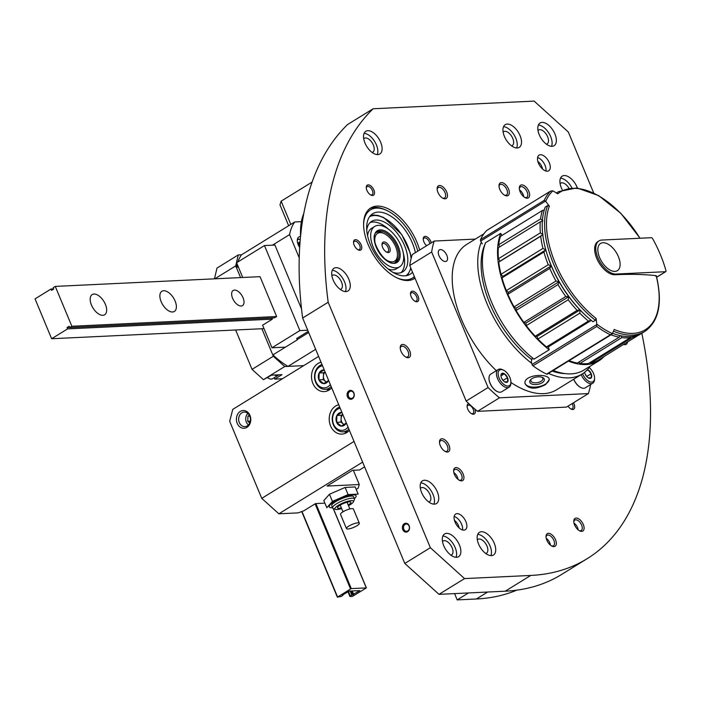 <?xml version="1.0" encoding="UTF-8"?>
<svg xmlns="http://www.w3.org/2000/svg" width="701" height="701" viewBox="0 0 701 701"><rect width="100%" height="100%" fill="white"/><g stroke="black" fill="none" stroke-linecap="round" stroke-linejoin="round"><path stroke-width="1.05" d="M641.827 333.273A370.601 199.084 -121.7 0 1 587.07 558.741A370.601 199.084 -121.7 0 1 530.753 575.442L464.535 578.597L430.353 547.7L328.182 302.254A400.253 215.014 -121.7 0 1 373.151 108.76L534.136 101.102L568.318 131.998L593.694 192.968M587.07 558.741L561.536 574.496A370.601 199.084 -121.7 0 1 505.219 591.197L438.992 594.343L464.535 578.597M438.992 594.343L404.81 563.455L430.353 547.7M349.01 390.843A4.451 3.593 -92.7 0 0 348.73 398.527A4.451 3.593 -92.7 0 0 354.259 395.119A4.451 3.593 -92.7 0 0 349.01 390.843M404.311 523.7A4.451 3.593 -92.7 0 0 404.03 531.376A4.451 3.593 -92.7 0 0 409.559 527.967A4.451 3.593 -92.7 0 0 404.311 523.7M404.81 563.455L302.639 318.009L328.182 302.254M302.639 318.009A400.253 215.014 -121.7 0 1 347.608 124.515L373.151 108.76M415.01 278.166A41.508 22.301 -121.7 0 1 414.3 278.647A41.508 22.301 -121.7 0 1 373.528 255.024A41.508 22.301 -121.7 0 1 370.715 207.987A41.508 22.301 -121.7 0 1 377.024 206.12A41.508 22.301 -121.7 0 1 419.627 250.038M547.315 171.202A9.192 4.933 58.3 0 0 548.708 170.781A9.192 4.933 58.3 0 0 548.086 160.371A9.192 4.933 58.3 0 0 539.06 155.14A9.192 4.933 58.3 0 0 539.034 164.402A9.192 4.933 58.3 0 0 547.315 171.202M577.37 187.956A13.345 7.168 58.3 0 0 562.202 176.144A13.345 7.168 58.3 0 0 562.255 189.769M552.064 146.316A13.345 7.168 58.3 0 0 554.088 145.712A13.345 7.168 58.3 0 0 553.185 130.596A13.345 7.168 58.3 0 0 540.077 123.008A13.345 7.168 58.3 0 0 540.042 136.45A13.345 7.168 58.3 0 0 552.064 146.316M517.207 147.972A13.345 7.168 58.3 0 0 519.239 147.368A13.345 7.168 58.3 0 0 518.328 132.252A13.345 7.168 58.3 0 0 505.228 124.664A13.345 7.168 58.3 0 0 505.184 138.106A13.345 7.168 58.3 0 0 517.207 147.972M527.24 198.19A7.413 3.978 58.3 0 0 527.021 188.236A7.413 3.978 58.3 0 0 519.318 188.017A7.413 3.978 58.3 0 0 525.321 197.743A7.413 3.978 58.3 0 0 527.24 198.19M623.697 344.463A7.413 3.978 58.3 0 0 625.082 344.682A7.413 3.978 58.3 0 0 627.43 342.158M581.699 531.367A7.413 3.978 58.3 0 0 581.48 521.413A7.413 3.978 58.3 0 0 573.777 521.185A7.413 3.978 58.3 0 0 579.78 530.911A7.413 3.978 58.3 0 0 581.699 531.367M553.939 546.622A7.413 3.978 58.3 0 0 553.72 536.668A7.413 3.978 58.3 0 0 546.018 536.44A7.413 3.978 58.3 0 0 552.02 546.167A7.413 3.978 58.3 0 0 553.939 546.622M506.937 195.877A7.413 3.978 58.3 0 0 506.718 185.931A7.413 3.978 58.3 0 0 499.016 185.704A7.413 3.978 58.3 0 0 505.018 195.43A7.413 3.978 58.3 0 0 506.937 195.877M568.012 406.142A5.932 3.19 58.3 0 0 571.227 409.156A5.932 3.19 58.3 0 0 572.761 409.515A5.932 3.19 58.3 0 0 573.427 402.803M445.074 198.821A7.413 3.978 58.3 0 0 444.855 188.867A7.413 3.978 58.3 0 0 437.144 188.648A7.413 3.978 58.3 0 0 443.146 198.374A7.413 3.978 58.3 0 0 445.074 198.821M468.811 403.627A5.932 3.19 58.3 0 0 467.094 406.098A5.932 3.19 58.3 0 0 471.887 413.879A5.932 3.19 58.3 0 0 473.429 414.238A5.932 3.19 58.3 0 0 474.822 409.051M377.795 154.597A13.345 7.168 58.3 0 0 379.819 154.001A13.345 7.168 58.3 0 0 378.917 138.877A13.345 7.168 58.3 0 0 365.808 131.289A13.345 7.168 58.3 0 0 365.773 144.73A13.345 7.168 58.3 0 0 377.795 154.597M359.867 250.292A5.932 3.19 58.3 0 0 359.692 242.327A5.932 3.19 58.3 0 0 353.523 242.152A5.932 3.19 58.3 0 0 358.325 249.933A5.932 3.19 58.3 0 0 359.867 250.292M431.29 242.844A5.932 3.19 58.3 0 0 426.778 236.745A5.932 3.19 58.3 0 0 423.238 238.831A5.932 3.19 58.3 0 0 426.655 245.7M416.841 301.772A5.932 3.19 58.3 0 0 416.666 293.815A5.932 3.19 58.3 0 0 410.497 293.631A5.932 3.19 58.3 0 0 415.299 301.412A5.932 3.19 58.3 0 0 416.841 301.772M372.599 195.491A5.932 3.19 58.3 0 0 372.424 187.535A5.932 3.19 58.3 0 0 366.255 187.351A5.932 3.19 58.3 0 0 371.057 195.132A5.932 3.19 58.3 0 0 372.599 195.491M461.547 480.868A7.413 3.978 58.3 0 0 461.328 470.923A7.413 3.978 58.3 0 0 453.626 470.695A7.413 3.978 58.3 0 0 459.628 480.422A7.413 3.978 58.3 0 0 461.547 480.868M447.404 452.057A7.413 3.978 58.3 0 0 447.185 442.103A7.413 3.978 58.3 0 0 439.483 441.884A7.413 3.978 58.3 0 0 445.485 451.61A7.413 3.978 58.3 0 0 447.404 452.057M408.14 357.729A7.413 3.978 58.3 0 0 407.921 347.784A7.413 3.978 58.3 0 0 400.218 347.556A7.413 3.978 58.3 0 0 406.221 357.282A7.413 3.978 58.3 0 0 408.14 357.729M463.904 530.122A9.192 4.933 58.3 0 0 465.306 529.711A9.192 4.933 58.3 0 0 464.684 519.292A9.192 4.933 58.3 0 0 455.65 514.061A9.192 4.933 58.3 0 0 455.624 523.323A9.192 4.933 58.3 0 0 463.904 530.122M491.41 555.639A13.345 7.168 58.3 0 0 493.443 555.034A13.345 7.168 58.3 0 0 492.531 539.919A13.345 7.168 58.3 0 0 479.431 532.331A13.345 7.168 58.3 0 0 479.388 545.772A13.345 7.168 58.3 0 0 491.41 555.639M456.561 557.295A13.345 7.168 58.3 0 0 458.585 556.69A13.345 7.168 58.3 0 0 457.683 541.575A13.345 7.168 58.3 0 0 444.574 533.987A13.345 7.168 58.3 0 0 444.539 547.428A13.345 7.168 58.3 0 0 456.561 557.295M434.436 504.15A13.345 7.168 58.3 0 0 436.469 503.555A13.345 7.168 58.3 0 0 435.558 488.439A13.345 7.168 58.3 0 0 422.458 480.842A13.345 7.168 58.3 0 0 422.414 494.284A13.345 7.168 58.3 0 0 434.436 504.15M345.961 291.59A13.345 7.168 58.3 0 0 347.985 290.994A13.345 7.168 58.3 0 0 347.083 275.87A13.345 7.168 58.3 0 0 333.974 268.281A13.345 7.168 58.3 0 0 333.939 281.723A13.345 7.168 58.3 0 0 345.961 291.59M340.335 289.487A8.149 4.381 58.3 0 0 341.001 289.198A8.149 4.381 58.3 0 0 340.449 279.962A8.149 4.381 58.3 0 0 332.44 275.327A8.149 4.381 58.3 0 0 331.888 275.791M345.418 291.59A13.345 7.168 58.3 0 0 342.824 278.499A13.345 7.168 58.3 0 0 332.283 270.306M428.819 502.047A8.149 4.381 58.3 0 0 429.485 501.767A8.149 4.381 58.3 0 0 428.933 492.523A8.149 4.381 58.3 0 0 420.924 487.887A8.149 4.381 58.3 0 0 420.372 488.352M433.893 504.15A13.345 7.168 58.3 0 0 431.308 491.059A13.345 7.168 58.3 0 0 420.766 482.866M450.936 555.183A8.149 4.381 58.3 0 0 451.602 554.903A8.149 4.381 58.3 0 0 451.05 545.667A8.149 4.381 58.3 0 0 443.041 541.023A8.149 4.381 58.3 0 0 442.489 541.496M456.018 557.295A13.345 7.168 58.3 0 0 453.424 544.204A13.345 7.168 58.3 0 0 442.892 536.011M485.793 553.527A8.149 4.381 58.3 0 0 486.459 553.247A8.149 4.381 58.3 0 0 485.907 544.011A8.149 4.381 58.3 0 0 477.898 539.367A8.149 4.381 58.3 0 0 477.346 539.84M490.866 555.639A13.345 7.168 58.3 0 0 488.282 542.548A13.345 7.168 58.3 0 0 477.74 534.355M462.511 529.938A9.192 4.933 58.3 0 0 454.187 516.453M405.651 356.984A6.125 3.295 58.3 0 0 406.746 357.151A6.125 3.295 58.3 0 0 407.675 356.87A6.125 3.295 58.3 0 0 407.255 349.93A6.125 3.295 58.3 0 0 401.235 346.443A6.125 3.295 58.3 0 0 400.236 348.195M444.916 451.304A6.125 3.295 58.3 0 0 446.002 451.47A6.125 3.295 58.3 0 0 446.94 451.199A6.125 3.295 58.3 0 0 446.519 444.25A6.125 3.295 58.3 0 0 440.5 440.763A6.125 3.295 58.3 0 0 439.501 442.524M459.059 480.124A6.125 3.295 58.3 0 0 460.145 480.29A6.125 3.295 58.3 0 0 461.083 480.019A6.125 3.295 58.3 0 0 460.662 473.07A6.125 3.295 58.3 0 0 454.642 469.582A6.125 3.295 58.3 0 0 453.643 471.335M370.566 194.86A4.802 2.585 58.3 0 0 371.372 194.983A4.802 2.585 58.3 0 0 372.1 194.764A4.802 2.585 58.3 0 0 371.775 189.323A4.802 2.585 58.3 0 0 367.052 186.58A4.802 2.585 58.3 0 0 366.272 187.912M414.799 301.141A4.802 2.585 58.3 0 0 415.614 301.264A4.802 2.585 58.3 0 0 416.341 301.044A4.802 2.585 58.3 0 0 416.017 295.603A4.802 2.585 58.3 0 0 411.294 292.869A4.802 2.585 58.3 0 0 410.514 294.192M429.853 243.729A4.802 2.585 58.3 0 0 427.47 239.19A4.802 2.585 58.3 0 0 424.026 238.068A4.802 2.585 58.3 0 0 423.255 239.4M357.825 249.661A4.802 2.585 58.3 0 0 358.64 249.775A4.802 2.585 58.3 0 0 359.368 249.565A4.802 2.585 58.3 0 0 359.043 244.114A4.802 2.585 58.3 0 0 354.32 241.381A4.802 2.585 58.3 0 0 353.541 242.712M372.17 152.494A8.149 4.381 58.3 0 0 372.836 152.205A8.149 4.381 58.3 0 0 372.284 142.969A8.149 4.381 58.3 0 0 364.275 138.334A8.149 4.381 58.3 0 0 363.723 138.798M377.252 154.597A13.345 7.168 58.3 0 0 374.658 141.506A13.345 7.168 58.3 0 0 364.126 133.313M471.396 413.616A4.802 2.585 58.3 0 0 472.202 413.73A4.802 2.585 58.3 0 0 472.93 413.511A4.802 2.585 58.3 0 0 472.605 408.07A4.802 2.585 58.3 0 0 467.882 405.336A4.802 2.585 58.3 0 0 467.111 406.668M442.585 198.068A6.125 3.295 58.3 0 0 443.672 198.234A6.125 3.295 58.3 0 0 444.6 197.962A6.125 3.295 58.3 0 0 444.189 191.014A6.125 3.295 58.3 0 0 438.169 187.526A6.125 3.295 58.3 0 0 437.161 189.288M570.728 408.893A4.802 2.585 58.3 0 0 571.534 409.007A4.802 2.585 58.3 0 0 572.27 408.788A4.802 2.585 58.3 0 0 572.104 403.618M504.448 195.132A6.125 3.295 58.3 0 0 505.535 195.299A6.125 3.295 58.3 0 0 506.464 195.018A6.125 3.295 58.3 0 0 506.052 188.078A6.125 3.295 58.3 0 0 500.032 184.591A6.125 3.295 58.3 0 0 499.033 186.343M551.45 545.869A6.125 3.295 58.3 0 0 552.537 546.035A6.125 3.295 58.3 0 0 553.466 545.764A6.125 3.295 58.3 0 0 553.054 538.815A6.125 3.295 58.3 0 0 547.034 535.327A6.125 3.295 58.3 0 0 546.035 537.08M579.21 530.613A6.125 3.295 58.3 0 0 580.297 530.78A6.125 3.295 58.3 0 0 581.234 530.508A6.125 3.295 58.3 0 0 580.814 523.559A6.125 3.295 58.3 0 0 574.794 520.072A6.125 3.295 58.3 0 0 573.795 521.824M524.751 197.437A6.125 3.295 58.3 0 0 525.838 197.612A6.125 3.295 58.3 0 0 526.775 197.331A6.125 3.295 58.3 0 0 526.355 190.392A6.125 3.295 58.3 0 0 520.335 186.904A6.125 3.295 58.3 0 0 519.336 188.657M511.59 145.861A8.149 4.381 58.3 0 0 512.256 145.58A8.149 4.381 58.3 0 0 511.704 136.344A8.149 4.381 58.3 0 0 503.695 131.7A8.149 4.381 58.3 0 0 503.143 132.174M516.663 147.972A13.345 7.168 58.3 0 0 514.078 134.881A13.345 7.168 58.3 0 0 503.537 126.688M546.438 144.204A8.149 4.381 58.3 0 0 547.113 143.924A8.149 4.381 58.3 0 0 546.552 134.688A8.149 4.381 58.3 0 0 538.552 130.044A8.149 4.381 58.3 0 0 538 130.517M551.521 146.316A13.345 7.168 58.3 0 0 548.927 133.225A13.345 7.168 58.3 0 0 538.394 125.032M568.791 188.008A8.149 4.381 58.3 0 0 560.669 183.189A8.149 4.381 58.3 0 0 560.117 183.653M571.832 187.737A13.345 7.168 58.3 0 0 560.511 178.168M545.921 171.018A9.192 4.933 58.3 0 0 537.597 157.532M405.082 524.392A3.645 2.944 -92.7 0 0 403.592 528.554A3.645 2.944 -92.7 0 0 406.615 531.297A3.645 2.944 -92.7 0 0 409.384 527.52A3.645 2.944 -92.7 0 0 406.265 524.015A3.645 2.944 -92.7 0 0 405.082 524.392M349.781 391.544A3.645 2.944 -92.7 0 0 348.292 395.706A3.645 2.944 -92.7 0 0 351.306 398.448A3.645 2.944 -92.7 0 0 354.084 394.672A3.645 2.944 -92.7 0 0 350.964 391.167A3.645 2.944 -92.7 0 0 349.781 391.544M496.334 370.671A85.461 45.907 -121.7 0 1 461.477 319.446A85.461 45.907 -121.7 0 1 466.84 244.316L483.874 233.81M590.119 366.229A85.461 45.907 -121.7 0 1 582.119 374.036L556.576 389.791A85.461 45.907 -121.7 0 1 510.906 382.466M531.752 363.355A85.461 45.907 -121.7 0 1 487.02 303.691A85.461 45.907 -121.7 0 1 481.307 242.16M582.119 374.036A85.461 45.907 -121.7 0 1 548.445 373.405M545.492 384.656L549.321 379.539C548.865 372.608 522.718 374.667 525.093 383.798C528.773 389.3 535.573 389.581 545.492 384.656M590.61 384.534A115.63 62.117 -121.7 0 1 588.367 393.585L566.443 407.106L477.53 411.338A115.63 62.117 -121.7 0 1 466.165 401.06L409.735 265.504A115.63 62.117 -121.7 0 1 412.276 254.568L434.199 241.048L475.313 239.094M588.367 393.585L499.454 397.809L477.53 411.338M499.454 397.809A115.63 62.117 -121.7 0 1 488.089 387.539L466.165 401.06M488.089 387.539L431.658 251.983L409.735 265.504M431.658 251.983A115.63 62.117 -121.7 0 1 434.199 241.048M438.992 255.725A6.668 3.584 -121.7 0 1 439.413 249.863A6.668 3.584 -121.7 0 1 445.967 253.657A6.668 3.584 -121.7 0 1 446.414 261.21A6.668 3.584 -121.7 0 1 438.992 255.725M591.293 320.383L548.375 346.855L549.19 349.79A83.016 44.592 -121.7 0 1 506.543 292.457A83.016 44.592 -121.7 0 1 500.724 233.372L485.399 242.826M604.017 356.599A83.016 44.592 -121.7 0 1 598.926 360.796A83.016 44.592 -121.7 0 1 568.397 361.103M534.057 359.131A83.016 44.592 -121.7 0 1 491.419 301.789A83.016 44.592 -121.7 0 1 485.591 242.704M598.926 360.796L583.793 370.128A83.016 44.592 -121.7 0 1 553.264 370.435M531.849 359.692A80.641 43.322 -121.7 0 1 489.85 303.551A80.641 43.322 -121.7 0 1 484.698 244.938M564.971 373.598A80.641 43.322 -121.7 0 1 552.204 371.083M549.198 379.11A12.303 6.178 -10 0 1 545.404 384.148A12.303 6.178 -10 0 1 533.154 387.127A12.303 6.178 -10 0 1 525.031 383.281M542.075 382.781A7.413 3.724 -10 0 1 532.471 384.244A7.413 3.724 -10 0 1 530.718 379.618A7.413 3.724 -10 0 1 542.609 377.524A7.413 3.724 -10 0 1 542.075 382.781M541.952 377.269A6.125 3.076 -10 0 1 542.881 378.549A6.125 3.076 -10 0 1 541.014 381.326A6.125 3.076 -10 0 1 534.697 382.799A6.125 3.076 -10 0 1 530.806 380.669A6.125 3.076 -10 0 1 531.244 379.145M577.133 310.368A82.122 44.119 -121.7 0 1 568.196 299.765L526.267 325.632A82.122 44.119 -121.7 0 0 535.196 336.235L577.133 310.368L580.007 309.93A80.054 43.006 -121.7 0 0 584.581 314.46L585.291 315.117A82.122 44.119 -121.7 0 0 593.002 321.741L595.377 320.269L596.095 318.429A443.181 328.357 103.7 0 1 596.805 324.151L596.753 326.456A87.459 46.985 -121.7 0 0 610.405 334.78L612.359 333.623A443.181 160.643 -46 0 0 614.207 329.47A80.913 43.462 -121.7 0 0 656.136 275.659A444.32 106.736 157.4 0 0 614.935 274.748A18.971 10.191 -121.7 0 1 597.839 260.719A18.971 10.191 -121.7 0 1 597.9 241.591L599.013 240.907A18.971 10.191 58.3 0 0 598.961 260.027A18.971 10.191 58.3 0 0 616.056 274.056L665.538 271.708A1.481 0.797 58.3 0 0 665.766 271.637A1.481 0.797 58.3 0 0 665.95 270.612A87.459 46.985 58.3 0 0 652.675 238.717A1.481 0.797 58.3 0 0 651.378 237.7L601.896 240.049A18.971 10.191 58.3 0 0 599.013 240.907M639.943 238.244A80.913 43.462 -121.7 0 0 557.751 193.835A443.181 318.885 -170.4 0 0 552.914 190.83L550.592 191.075L486.801 230.427A87.459 46.985 58.3 0 0 480.465 239.698A1.481 0.797 58.3 0 0 480.693 241.056L482.297 243.93M501.898 235.475L500.724 233.372M486.958 230.322A1.481 0.797 58.3 0 0 486.871 230.366L550.592 191.075A87.459 46.985 -121.7 0 0 544.256 200.346L545.711 201.389A443.181 372.625 66.8 0 1 549.356 206.138L547.647 205.595L545.264 207.067A82.122 44.119 -121.7 0 0 546.456 252.167A82.122 44.119 -121.7 0 0 585.291 315.117M549.19 349.79L533.864 359.245M596.823 324.528L532.059 364.476L531.262 361.567L532.304 358.229M532.059 364.476A1.481 0.797 58.3 0 0 532.962 365.808A87.459 46.985 58.3 0 0 546.614 374.124A1.481 0.797 58.3 0 0 547.236 374.15L611.561 334.473M656.136 275.659L655.821 276.273M656.311 275.756C662.76 302.771 658.949 321.321 644.894 331.398L642.51 332.861A82.122 44.119 -121.7 0 1 612.525 333.255M611.71 334.386L612.21 333.904M621.296 335.867L621.822 337.61L579.893 363.477A82.122 44.119 -121.7 0 0 588.437 363.521L630.365 337.654A82.122 44.119 -121.7 0 1 621.822 337.61M630.365 337.654L630.953 336.506M639.873 334.482A82.122 44.119 -121.7 0 1 632.653 337.26L590.724 363.127A82.122 44.119 -121.7 0 0 597.944 360.349L639.952 334.237M632.293 336.375L632.653 337.26M641.126 333.658L639.899 334.412M546.5 346.942A82.122 44.119 -121.7 0 1 537.895 339.047L579.823 313.181A82.122 44.119 -121.7 0 0 588.428 321.084L546.5 346.942L548.375 346.855M523.849 322.372A82.122 44.119 -121.7 0 1 516.085 310.455L558.014 284.588A82.122 44.119 -121.7 0 0 565.777 296.505L523.849 322.372L525.811 323.152L526.267 325.632M514.052 306.898A82.122 44.119 -121.7 0 1 507.848 294.271L549.777 268.404A82.122 44.119 -121.7 0 0 555.989 281.031L514.052 306.898L516.076 308.212L516.085 310.455M506.324 290.6A82.122 44.119 -121.7 0 1 501.977 277.876L543.906 252.018A82.122 44.119 -121.7 0 0 548.252 264.733L506.324 290.6L508.286 292.378L507.848 294.271M501.022 274.275A82.122 44.119 -121.7 0 1 498.762 262.095L540.69 236.237A82.122 44.119 -121.7 0 0 542.951 248.408L501.022 274.275L502.845 276.431L501.977 277.876M498.42 258.739A82.122 44.119 -121.7 0 1 498.35 247.707L540.278 221.849A82.122 44.119 -121.7 0 0 540.348 232.872L498.42 258.739L500.006 261.158L498.762 262.095M588.428 321.084L591.372 320.339M565.777 296.505L568.8 296.637A80.054 43.006 -121.7 0 0 580.007 309.93L579.823 313.181M555.989 281.031L559.065 281.697A80.054 43.006 -121.7 0 0 568.8 296.637L568.196 299.765M548.252 264.733L551.284 265.854A80.054 43.006 -121.7 0 0 559.065 281.697L558.014 284.588M546.456 252.167L546.736 253.096A80.054 43.006 -121.7 0 0 551.284 265.854L549.777 268.404M542.951 248.408L545.834 249.906L543.906 252.018M540.348 232.872L542.995 234.642L540.69 236.237M499.699 246.883L498.648 244.763L540.576 218.896L542.916 220.815L540.278 221.849M620.403 335.683L619.22 337.19A82.122 44.119 -121.7 0 1 611.027 334.806M619.22 337.19L577.291 363.048A82.122 44.119 -121.7 0 1 569.098 360.673M590.014 362.548L590.724 363.127M578.702 362.18L579.893 363.477M535.196 336.235L537.019 336.454L537.895 339.047M498.648 244.763A82.122 44.119 -121.7 0 1 500.461 236.36L542.399 210.502A82.122 44.119 -121.7 0 0 540.576 218.896M544.265 210.02L542.399 210.502M542.793 234.765L500.006 261.158M545.816 249.924L502.845 276.431M551.284 265.854L508.286 292.378M559.065 281.697L516.076 308.212M568.8 296.637L525.811 323.152M580.007 309.93L537.019 336.454M599.565 257.504A16.009 8.605 -121.7 0 1 600.573 243.431A16.009 8.605 -121.7 0 1 616.293 252.544A16.009 8.605 -121.7 0 1 617.379 270.682A16.009 8.605 -121.7 0 1 599.565 257.504M312.138 182.041L281.136 201.169L279.979 204.858L288.663 225.722M281.136 201.169L290.81 224.399M516.768 590.154A361.707 194.308 -121.7 0 1 476.356 598.987L457.192 599.898L454.572 593.607M457.192 599.898L468.452 592.95M318.631 356.423L232.75 409.393L229.683 421.301L261.753 498.358L278.849 513.807L362.627 462.125M278.849 513.807L298.021 512.895L303.822 510.801L315.529 503.581L324.905 503.134M356.196 489.412L358.115 488.229L359.271 484.531L327.034 486.065L352.568 470.31L359.543 469.985L364.599 466.857M240.285 411.426A8.894 7.194 -92.7 0 0 239.733 426.795A8.894 7.194 -92.7 0 0 250.792 419.969A8.894 7.194 -92.7 0 0 240.285 411.426M338.741 404.74A14.826 11.987 -92.7 0 0 335.665 406.019A14.826 11.987 -92.7 0 0 329.636 422.948A14.826 11.987 -92.7 0 0 341.895 434.112A14.826 11.987 -92.7 0 0 349.396 430.326M321.049 362.224A14.826 11.987 -92.7 0 0 317.965 363.504A14.826 11.987 -92.7 0 0 311.936 380.441A14.826 11.987 -92.7 0 0 324.204 391.596A14.826 11.987 -92.7 0 0 331.696 387.811M261.753 498.358L354.023 441.446M353.339 470.275L359.271 484.531M326.85 389.248A14.826 11.987 -92.7 0 0 328.681 390.282M344.55 431.763A14.826 11.987 -92.7 0 0 346.382 432.797M241.827 412.819A7.29 5.897 -92.7 0 0 238.857 421.143A7.29 5.897 -92.7 0 0 244.894 426.637A7.29 5.897 -92.7 0 0 250.432 419.075A7.29 5.897 -92.7 0 0 244.202 412.074A7.29 5.897 -92.7 0 0 241.827 412.819M328.611 380.398A6.844 5.538 87.3 0 1 328.515 380.573L323.599 383.605L318.929 379.811L319.174 372.976L324.09 369.944A6.844 5.538 87.3 0 1 324.265 369.962M328.515 380.573A6.844 5.538 87.3 0 1 323.599 383.605A6.844 5.538 87.3 0 1 318.929 379.811A6.844 5.538 87.3 0 1 319.174 372.976A6.844 5.538 87.3 0 1 324.09 369.944M330.364 384.604A11.12 8.99 87.3 0 1 315.871 381.695A11.12 8.99 87.3 0 1 322.513 365.756M331.196 386.619A12.6 10.191 87.3 0 1 325.317 389.318A12.6 10.191 87.3 0 1 315.678 382.317A12.6 10.191 87.3 0 1 322.004 364.529M326.552 382.089A5.932 4.793 87.3 0 1 325.623 381.502L326.438 382.159M325.623 381.502A5.932 4.793 87.3 0 1 323.415 376.183L323.292 379.6L325.623 381.502M325.045 371.837L323.538 372.774L323.415 376.183A5.932 4.793 87.3 0 1 325.098 371.968M323.538 372.774L319.174 372.976M323.292 379.6L318.929 379.811M346.303 422.905A6.844 5.538 87.3 0 1 346.215 423.089L341.299 426.12L336.629 422.317L336.874 415.491L341.79 412.46A6.844 5.538 87.3 0 1 341.965 412.477M346.215 423.089A6.844 5.538 87.3 0 1 341.299 426.12A6.844 5.538 87.3 0 1 336.629 422.317A6.844 5.538 87.3 0 1 336.874 415.491A6.844 5.538 87.3 0 1 341.79 412.46M348.055 427.119A11.12 8.99 87.3 0 1 333.562 424.21A11.12 8.99 87.3 0 1 340.213 408.262M348.896 429.135A12.6 10.191 87.3 0 1 343.017 431.834A12.6 10.191 87.3 0 1 333.369 424.824A12.6 10.191 87.3 0 1 339.696 407.044M344.252 424.604A5.932 4.793 87.3 0 1 343.324 424.009L344.138 424.675M343.324 424.009A5.932 4.793 87.3 0 1 341.107 418.699L340.984 422.116L343.324 424.009M342.745 414.352L341.229 415.281L341.107 418.699A5.932 4.793 87.3 0 1 342.798 414.484M341.229 415.281L336.874 415.491M340.984 422.116L336.629 422.317M337.435 597.121L351.271 588.586L366.386 587.911L352.428 596.411L350.158 596.516L350.316 596.025L359.823 590.601L349.194 591.109L342.465 595.061L342.938 595.324L341.256 596.455L337.435 597.121M248.417 424.946A7.071 5.722 87.3 0 1 247.865 413.415M249.749 422.913L247.76 421.301L247.944 416.175L249.372 415.29M250.283 421.178L247.76 421.301M249.766 416.087L247.944 416.175M323.836 500.575L329.444 494.249L345.12 487.44L355.179 486.967L358.158 494.117L348.099 494.599L332.423 501.399L326.815 507.726L323.836 500.575M354.382 498.63A14.528 3.487 157.4 0 0 353.716 494.888A14.528 3.487 157.4 0 0 340.476 498.464A14.528 3.487 157.4 0 0 329.978 504.974A14.528 3.487 157.4 0 0 332.484 507.752M352.989 496.264A11.856 2.848 157.4 0 0 340.879 498.989A11.856 2.848 157.4 0 0 331.775 505.097M332.423 501.399L329.444 494.249M348.099 494.599L345.12 487.44M341.361 507.857A7.264 1.744 -22.6 0 1 338.986 508.269A7.264 1.744 -22.6 0 1 337.496 507.839A7.264 1.744 -22.6 0 1 343.534 503.441A7.264 1.744 -22.6 0 1 350.912 502.258A7.264 1.744 -22.6 0 1 348.204 505.009M341.641 508.54A10.042 2.41 -22.6 0 1 336.997 509.496A10.042 2.41 -22.6 0 1 335.455 509.338A10.042 2.41 -22.6 0 1 343.28 502.827A10.042 2.41 -22.6 0 1 353.418 501.863A10.042 2.41 -22.6 0 1 348.485 505.693M335.455 509.338L333.185 508.488A11.856 2.848 -22.6 0 1 332.581 507.98A11.856 2.848 -22.6 0 1 342.43 500.786A11.856 2.848 -22.6 0 1 354.478 498.858A11.856 2.848 -22.6 0 1 354.408 499.655L353.418 501.863M348.791 526.109A6.966 1.674 -22.6 0 1 355.363 523.288A6.966 1.674 -22.6 0 1 359.324 523.244A6.966 1.674 -22.6 0 1 355.363 526.626A6.966 1.674 -22.6 0 1 347.889 529.001A6.966 1.674 -22.6 0 1 346.46 528.598A6.966 1.674 -22.6 0 1 348.791 526.109M346.46 528.598L340.537 514.368A6.966 1.674 -22.6 0 1 346.329 510.144A6.966 1.674 -22.6 0 1 353.4 509.014L359.324 523.244M458.007 479.37A5.958 3.198 58.3 0 0 457.394 477.083A5.958 3.198 58.3 0 0 453.836 472.623M523.691 196.692A5.958 3.198 58.3 0 0 523.086 194.396A5.958 3.198 58.3 0 0 519.529 189.936M550.39 545.115A5.958 3.198 58.3 0 0 549.777 542.828A5.958 3.198 58.3 0 0 546.228 538.368M578.159 529.86A5.958 3.198 58.3 0 0 577.545 527.573A5.958 3.198 58.3 0 0 573.988 523.112M454.467 520.361A7.413 3.978 -121.7 0 1 459.137 527.941M537.869 161.44A7.413 3.978 -121.7 0 1 541.855 166.698A7.413 3.978 -121.7 0 1 542.548 169.02M415.386 252.658A35.576 19.111 58.3 0 0 378.172 212.088A35.576 19.111 58.3 0 0 372.766 213.691A35.576 19.111 58.3 0 0 375.175 254.007A35.576 19.111 58.3 0 0 410.12 274.257A35.576 19.111 58.3 0 0 412.53 272.207M417.778 251.177A40.027 21.503 58.3 0 0 386.899 210.519A40.027 21.503 58.3 0 0 376.507 208.101A40.027 21.503 58.3 0 0 363.609 224.232M396.6 277.71A40.027 21.503 58.3 0 0 414.352 276.58M386.899 210.519L385.664 209.941A41.508 22.301 58.3 0 0 374.895 207.435A41.508 22.301 58.3 0 0 369.681 208.705M413.196 279.243A41.508 22.301 58.3 0 0 414.834 277.736M303.822 213.393A77.084 41.412 58.3 0 0 300.545 230.217A77.084 41.412 58.3 0 0 300.641 235.624M300.545 230.217L300.484 232.942A74.122 39.817 58.3 0 0 300.51 236.912M378.338 225.345A23.72 12.741 58.3 0 0 374.737 226.414A23.72 12.741 58.3 0 0 376.341 253.289A23.72 12.741 58.3 0 0 399.64 266.783A23.72 12.741 58.3 0 0 399.71 242.888A23.72 12.741 58.3 0 0 378.338 225.345M374.737 226.414L371.53 228.386A23.72 12.741 58.3 0 0 367.587 235.702M388.126 269.009A23.72 12.741 58.3 0 0 396.442 268.763L399.64 266.783M388.547 229.253A29.652 15.93 58.3 0 0 372.923 222.007A29.652 15.93 58.3 0 0 370.128 222.532M401.042 272.645A29.652 15.93 58.3 0 0 403.294 253.166M392.884 272.321A29.652 15.93 58.3 0 0 402.751 271.83A29.652 15.93 58.3 0 0 402.838 241.959A29.652 15.93 58.3 0 0 376.122 220.026A29.652 15.93 58.3 0 0 371.618 221.367A29.652 15.93 58.3 0 0 366.754 229.963M315.669 349.308L287.997 366.378A71.16 38.222 -121.7 0 1 272.899 354.899L297.373 339.801A71.16 38.222 -121.7 0 1 297.163 339.608L296.698 338.478L308.203 331.38M308.677 332.511L297.163 339.608M299.239 257.845L289.566 234.607A71.16 38.222 -121.7 0 1 294.762 221.963L241.547 254.787A71.16 38.222 -121.7 0 0 237.823 261.99M238.033 266.214L236.403 267.221A71.16 38.222 -121.7 0 1 237.148 264.102M289.566 234.607L272.444 245.175M282.415 378.759L274.766 379.127L282.004 374.658L271.55 375.158L263.436 379.662L284.72 366.535L303.699 365.633L287.997 366.378M236.403 267.221L238.41 267.125M294.762 221.963L301.404 221.647M299.686 247.497A8.894 4.776 -121.7 0 1 298.828 237.008A8.894 4.776 -121.7 0 1 300.177 236.605A8.894 4.776 -121.7 0 1 300.501 236.605M301.544 309.001L274.923 245.052L264.47 245.552L299.862 330.574L271.979 347.775L262.577 325.194L272.374 319.148L271.874 317.965M375.534 244.859A16.307 8.762 -121.7 0 1 380.038 232.644A16.307 8.762 -121.7 0 1 384.271 233.626A16.307 8.762 -121.7 0 1 397.467 255.024A16.307 8.762 -121.7 0 1 383.517 257.793M389.607 247.094A5.932 3.19 -121.7 0 1 386.794 252.211A5.932 3.19 -121.7 0 1 381.992 244.43A5.932 3.19 -121.7 0 1 385.024 242.125A5.932 3.19 -121.7 0 1 389.607 247.094M376.525 232.364A17.788 9.56 -121.7 0 1 378.417 231.97A17.788 9.56 -121.7 0 1 383.035 233.047L384.271 233.626M397.467 255.024L397.441 256.391A17.788 9.56 -121.7 0 1 395.127 262.507M382.01 244.991A4.802 2.585 -121.7 0 1 382.79 243.659A4.802 2.585 -121.7 0 1 388.135 247.619A4.802 2.585 -121.7 0 1 387.837 251.843A4.802 2.585 -121.7 0 1 386.295 251.939M299.02 246.393A4.276 2.296 -121.7 0 1 298.854 246.007A4.276 2.296 -121.7 0 1 298.389 243.852A4.276 2.296 -121.7 0 1 298.722 242.625L299.739 242.809M298.722 242.625A4.276 2.296 -121.7 0 1 300.063 242.064M297.329 239.865A7.264 3.899 -121.7 0 1 300.256 239.698L299.8 239.47A8.149 4.381 -121.7 0 0 297.478 238.997M298.451 244.64A3.707 1.989 -121.7 0 1 299.791 245.849L298.398 244.22M298.477 244.22L299.975 243.291M307.713 330.206L299.862 330.574M285.491 347.135L271.979 347.775M51.015 289.031L35.05 298.88L51.637 338.732L67.603 328.883L67.051 327.56L69.18 326.245L69.732 327.569L274.503 317.842L276.632 316.528L260.036 276.667L55.274 286.402L53.145 287.717L53.697 289.049L51.567 290.354L51.015 289.031L53.635 288.908M242.73 277.491L236.588 262.752L264.47 245.552M51.637 338.732L264.014 328.638M67.603 328.883L272.374 319.148M67.051 327.56L69.671 327.428M69.732 327.569L71.861 326.263L276.632 316.528M102.845 315.301A11.856 6.37 -121.7 0 1 92.155 306.53A11.856 6.37 -121.7 0 1 92.19 294.578A11.856 6.37 -121.7 0 1 103.844 301.334A11.856 6.37 -121.7 0 1 104.642 314.767A11.856 6.37 -121.7 0 1 102.845 315.301M172.551 311.989A11.856 6.37 -121.7 0 1 161.87 303.218A11.856 6.37 -121.7 0 1 161.905 291.265A11.856 6.37 -121.7 0 1 173.55 298.013A11.856 6.37 -121.7 0 1 174.356 311.454A11.856 6.37 -121.7 0 1 172.551 311.989M241.153 306.022A8.894 4.776 -121.7 0 1 233.135 299.441A8.894 4.776 -121.7 0 1 233.161 290.477A8.894 4.776 -121.7 0 1 241.898 295.542A8.894 4.776 -121.7 0 1 242.502 305.618A8.894 4.776 -121.7 0 1 241.153 306.022M71.861 326.263L55.274 286.402M263.436 379.662L252.045 369.366L235.65 329.987M284.72 366.535L273.329 356.239L252.045 369.366M273.329 356.239L261.885 328.734M240.592 277.596L235.72 265.898L214.769 278.823M214.48 278.832L216.986 268.071L238.27 254.936L241.547 254.787M235.72 265.898L238.27 254.936M274.187 377.734L274.766 379.127M267.44 377.69A7.264 3.899 58.3 0 0 268.448 378.277L269.193 378.628A8.149 4.381 58.3 0 0 272.54 378.75L278.131 375.307A8.149 4.381 58.3 0 0 278.7 374.816M267.58 377.602A8.149 4.381 58.3 0 0 269.193 378.628M274.459 375.017A8.149 4.381 58.3 0 0 278.131 375.307M275.116 374.991A7.93 4.259 58.3 0 0 278.437 374.833M501.346 373.905A5.135 2.76 -121.7 0 1 504.37 373.764L507.533 377.681L507.682 381.738L504.667 381.879A5.135 2.76 -121.7 0 1 501.495 377.962A5.135 2.76 -121.7 0 1 500.943 375.377A5.135 2.76 -121.7 0 1 501.346 373.905L504.37 373.764A5.135 2.76 -121.7 0 1 507.533 377.681A5.135 2.76 -121.7 0 1 507.682 381.738A5.135 2.76 -121.7 0 1 505.097 382.115A5.135 2.76 -121.7 0 1 504.667 381.879M501.092 369.585A9.192 4.933 -121.7 0 1 503.476 370.137A9.192 4.933 -121.7 0 1 510.915 382.203A9.192 4.933 -121.7 0 1 501.364 381.922A9.192 4.933 -121.7 0 1 501.092 369.585M510.915 382.203L510.889 383.289A10.375 5.573 -121.7 0 1 509.11 387.18A10.375 5.573 -121.7 0 1 498.919 381.274A10.375 5.573 -121.7 0 1 498.218 369.515A10.375 5.573 -121.7 0 1 499.795 369.05A10.375 5.573 -121.7 0 1 502.486 369.672L503.476 370.137M509.11 387.18L501.662 391.771A10.375 5.573 -121.7 0 1 497.395 391.614A10.375 5.573 -121.7 0 1 488.991 377.997A10.375 5.573 -121.7 0 1 490.77 374.106L498.218 369.515M497.272 391.552A10.077 5.415 -121.7 0 1 497.149 391.5A10.077 5.415 -121.7 0 1 488.991 378.268A10.077 5.415 -121.7 0 1 488.991 378.137M503.292 380.748L501.697 378.347A4.451 2.392 -121.7 0 1 502.819 380.196M503.283 380.301L507.533 377.681M500.961 375.867L504.37 373.764M587.534 369.532A5.135 2.76 -121.7 0 1 588.016 369.786L591.188 373.703L591.337 377.76L588.314 377.9A5.135 2.76 -121.7 0 1 585.151 373.992A5.135 2.76 -121.7 0 1 584.652 372.249M586.141 370.943L588.016 369.786A5.135 2.76 -121.7 0 1 591.188 373.703A5.135 2.76 -121.7 0 1 591.337 377.76A5.135 2.76 -121.7 0 1 588.752 378.137A5.135 2.76 -121.7 0 1 588.314 377.9M589.199 367.526A9.192 4.933 -121.7 0 1 594.562 378.225A9.192 4.933 -121.7 0 1 589.734 381.747A9.192 4.933 -121.7 0 1 582.61 373.721M594.562 378.225L594.536 379.32A10.375 5.573 -121.7 0 1 592.766 383.202A10.375 5.573 -121.7 0 1 581.19 374.606M592.766 383.202L585.317 387.802A10.375 5.573 -121.7 0 1 581.041 387.635A10.375 5.573 -121.7 0 1 573.716 379.127M580.919 387.583A10.077 5.415 -121.7 0 1 580.796 387.522A10.077 5.415 -121.7 0 1 573.646 379.171M586.947 376.77L585.344 374.369A4.451 2.392 -121.7 0 1 586.474 376.218M586.93 376.332L591.188 373.703M505.219 591.197L530.753 575.442M545.448 201.117L480.693 241.056M656.671 277.175L665.538 271.708M614.935 274.748L616.056 274.056M644.894 331.398A82.122 44.119 -121.7 0 1 613.445 331.187M596.753 326.456L532.962 365.808M610.405 334.78L546.614 374.124M544.256 200.346L480.465 239.698M556.533 193.073A82.122 44.119 -121.7 0 1 558.662 191.601L576.87 187.903L598.628 195.588L620.779 213.262L640.066 238.235M595.377 320.269A82.122 44.119 -121.7 0 1 547.647 205.595M596.095 318.429A80.913 43.462 -121.7 0 1 549.356 206.138M545.711 201.389A86.267 46.345 -121.7 0 1 552.914 190.83M612.359 333.623A86.267 46.345 -121.7 0 1 596.805 324.151M476.356 598.987L487.624 592.038M301.965 511.467L337.514 596.875M315.108 503.844L350.5 588.866M315.879 503.563L351.271 588.586M333.22 508.497L366.264 587.876M348.388 591.407L350.316 596.025M350.123 591.066L351.806 595.105M350.999 591.022L352.577 594.825M351.429 591.004L353.015 594.807M352.305 590.961L353.786 594.527M379.907 231.05A17.788 9.56 58.3 0 0 377.208 231.856C366.351 236.403 386.943 269.789 395.89 262.13A17.788 9.56 58.3 0 0 395.942 244.211A17.788 9.56 58.3 0 0 379.907 231.05M380.214 229.858A18.682 10.033 58.3 0 0 381.16 255.418A18.682 10.033 58.3 0 0 400.175 254.516A18.682 10.033 58.3 0 0 380.214 229.858M411.101 258.608A34.691 18.638 58.3 0 0 374.246 215.514A34.691 18.638 58.3 0 0 369.576 216.732M405.975 275.738A34.691 18.638 58.3 0 0 410.742 267.922M373.274 215.111A35.576 19.111 58.3 0 0 370.531 215.549M558.662 191.601L556.401 192.994M656.688 277.237L665.766 271.637M325.317 389.318L330.408 389.081M343.017 431.834L348.099 431.588M301.719 511.564L337.321 597.086M333.343 508.549L366.386 587.911M347.933 591.688L349.913 596.446M342.754 594.877L342.938 595.324M354.478 498.858L353.602 496.772M332.581 507.98L331.704 505.885M349.843 508.961L347.048 502.24M342.999 511.809L340.204 505.088M370.557 215.514L373.563 215.014L378.181 215.487L383.771 217.582L401.717 234.511L410.216 252.921L411.242 258.064M407.5 275.405L410.979 268.492"/></g></svg>
